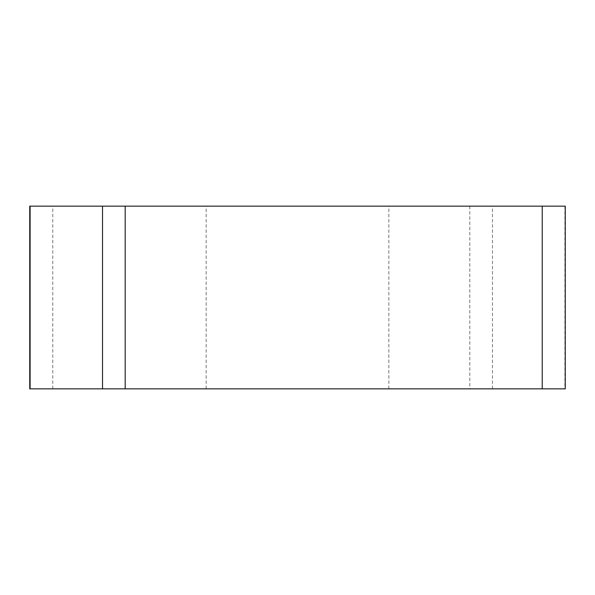 <?xml version="1.0" encoding="UTF-8"?>
<svg xmlns="http://www.w3.org/2000/svg" width="595" height="595" viewBox="0 0 595 595"><rect width="100%" height="100%" fill="white"/><g stroke="black" fill="none" stroke-linecap="round" stroke-linejoin="round"><path stroke-width="0.45" stroke-dasharray="2.98 2.23" d="M565.25 388.847L29.75 388.847M238.781 388.847L388.847 388.847L238.781 388.847M29.75 206.153L565.25 206.153M356.219 206.153L206.153 206.153L356.219 206.153M564.9 206.153L564.9 388.847L30.1 388.847M492.481 388.847L492.481 206.153M469.812 206.153L469.812 388.847M52.769 388.847L52.769 206.153M388.847 388.847L388.847 206.153M206.153 388.847L206.153 206.153"/><path stroke-width="0.89" d="M30.1 206.153L30.1 388.847L565.25 388.847L565.25 206.153L29.75 206.153L29.75 388.847L564.9 388.847M102.519 388.847L102.519 206.153M125.188 206.153L125.188 388.847M542.231 388.847L542.231 206.153"/></g></svg>
